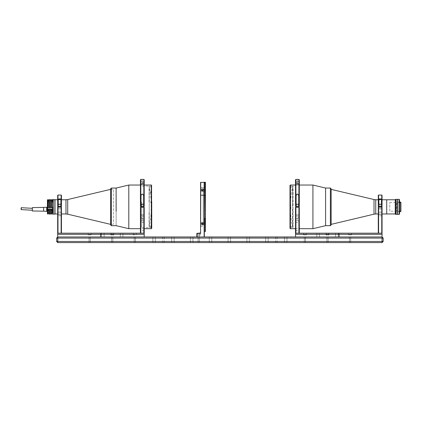 <?xml version="1.0" encoding="UTF-8"?>
<svg xmlns="http://www.w3.org/2000/svg" width="422" height="422" viewBox="0 0 422 422"><rect width="100%" height="100%" fill="white"/><g stroke="black" fill="none" stroke-linecap="round" stroke-linejoin="round"><path stroke-width="0.32" stroke-dasharray="2.11 1.58" d="M163.483 242.603L164.237 242.603L163.483 242.603M163.483 236.958L164.237 236.958L163.483 236.958M154.083 236.958L152.838 236.958L154.083 236.958M154.083 242.603L152.838 242.603L154.083 242.603M172.888 236.958L174.133 236.958L172.888 236.958M172.888 242.603L174.133 242.603L172.888 242.603M191.699 236.958L190.459 236.958L191.699 236.958M191.699 242.603L190.459 242.603L191.699 242.603M210.509 236.958L211.749 236.958L210.509 236.958M210.509 242.603L211.749 242.603L210.509 242.603M229.32 236.958L228.075 236.958L229.32 236.958M229.32 242.603L228.075 242.603L229.32 242.603M248.131 236.958L246.886 236.958L248.131 236.958M248.131 242.603L246.886 242.603L248.131 242.603M350.075 242.603L350.698 242.603L350.075 242.603M350.075 236.958L350.698 236.958L350.075 236.958M327.504 242.603L328.126 242.603L327.504 242.603M327.504 236.958L328.126 236.958L327.504 236.958C326.538 236.958 326.538 236.958 327.504 236.958C328.469 236.958 328.469 236.958 327.504 236.958L328.258 236.958L327.504 236.958M304.932 242.603L305.554 242.603L304.932 242.603M304.932 236.958L305.554 236.958L304.932 236.958M134.797 242.603L135.42 242.603L134.797 242.603M134.797 236.958L135.42 236.958L134.797 236.958C135.884 236.958 135.884 236.958 134.797 236.958C133.711 236.958 133.711 236.958 134.797 236.958C135.884 236.958 135.884 236.958 134.797 236.958C133.711 236.958 133.711 236.958 134.797 236.958M112.226 242.603L111.603 242.603L112.226 242.603M112.226 236.958L111.603 236.958L112.226 236.958C111.26 236.958 111.26 236.958 112.226 236.958C113.191 236.958 113.191 236.958 112.226 236.958L111.471 236.958L112.226 236.958C113.312 236.958 113.312 236.958 112.226 236.958C111.139 236.958 111.139 236.958 112.226 236.958C113.312 236.958 113.312 236.958 112.226 236.958C111.139 236.958 111.139 236.958 112.226 236.958M89.654 242.603L89.031 242.603L89.654 242.603M89.654 236.958L89.031 236.958L89.654 236.958C90.741 236.958 90.741 236.958 89.654 236.958C88.567 236.958 88.567 236.958 89.654 236.958C90.741 236.958 90.741 236.958 89.654 236.958C88.567 236.958 88.567 236.958 89.654 236.958M285.747 236.958L284.507 236.958L285.747 236.958M285.747 242.603L284.507 242.603L285.747 242.603M266.936 236.958L268.181 236.958L266.936 236.958M266.936 242.603L268.181 242.603L266.936 242.603M276.341 242.603L277.096 242.603L276.341 242.603M276.341 236.958L277.096 236.958L276.341 236.958M198.693 236.958L199.316 236.958L198.693 236.958C197.728 236.958 197.728 236.958 198.693 236.958C199.664 236.958 199.664 236.958 198.693 236.958C197.728 236.958 197.728 236.958 198.693 236.958C199.664 236.958 199.664 236.958 198.693 236.958L199.448 236.958L198.693 236.958M198.693 242.603L199.316 242.603L198.693 242.603M295.527 234.326L295.527 233.197L338.855 233.197L339.056 234.326L295.527 234.326L295.527 236.958L339.056 236.958L339.056 234.326L382.052 234.326L382.052 236.958L339.056 236.958L382.052 236.958L382.052 238.087L383.181 238.087L382.052 236.958L57.777 236.958L56.648 238.087L57.777 238.087L57.777 236.958L100.673 236.958L57.677 236.958L57.677 234.326L100.673 234.326L100.874 233.197L144.203 233.197L144.203 234.326L100.673 234.326L100.673 236.958L144.203 236.958L144.203 234.326M56.648 241.474L383.181 241.474L382.052 242.603L382.052 238.087L57.777 238.087L57.777 242.603L56.648 241.474L56.648 238.087M382.052 242.603L57.777 242.603M383.181 238.087L383.181 241.474M308.693 236.958C307.728 236.958 307.728 236.958 308.693 236.958C309.664 236.958 309.664 236.958 308.693 236.958M131.036 236.958C130.071 236.958 130.071 236.958 131.036 236.958C132.002 236.958 132.002 236.958 131.036 236.958C130.071 236.958 130.071 236.958 131.036 236.958C132.002 236.958 132.002 236.958 131.036 236.958M59.56 204.227L60.873 204.227L60.873 200.914C60.974 199.959 60.536 199.353 59.56 199.084C58.584 199.348 58.146 199.954 58.241 200.914L58.241 204.227L59.56 204.227M59.56 206.485L58.711 206.485L59.56 206.485M61.137 195.048L61.137 206.485L61.438 206.485L57.677 206.485L57.677 195.349M61.438 195.349L61.438 206.485L61.438 198.504L61.137 199.606L61.438 198.504L61.137 198.804L57.978 198.804L57.677 198.504L57.978 199.606L57.677 199.437L57.978 199.606L57.978 198.804L61.137 198.804L61.137 199.606L61.438 198.504L61.438 206.485L61.137 206.485L61.137 199.052L61.137 206.485L57.978 206.485L57.978 195.048M61.137 199.606L57.978 199.606L61.137 199.606M60.873 204.227L60.873 200.914L60.873 204.227L58.241 204.227L60.873 204.227M58.241 200.914L58.241 204.227L58.241 200.914M57.978 206.485L57.978 199.052L57.978 206.485L57.677 206.485L61.137 206.485M142.32 204.227L143.638 204.227L143.638 196.868C143.807 195.565 143.364 194.611 142.32 193.999C141.275 194.611 140.837 195.571 141.006 196.868L141.006 204.227L142.32 204.227M142.32 206.485L143.169 206.485L142.32 206.485M141.006 196.868L141.006 204.227L143.638 204.227L143.638 196.868L143.638 204.227L141.006 204.227L141.006 196.868M142.135 181.471L142.135 183.443L142.135 181.471L140.442 181.471L140.442 184.103L140.442 181.471C140.442 179.535 140.442 179.535 140.442 181.471L142.135 181.471L142.135 184.103L142.135 181.471C142.135 179.535 142.135 179.535 142.135 181.471C142.135 180.384 142.135 180.384 142.135 181.471L144.203 181.471L144.203 183.443L144.203 181.471L142.135 181.471M144.203 179.777L144.203 206.485L143.828 206.485L143.828 179.397M143.828 206.485L144.203 206.485L144.203 183.18L144.203 206.485L140.442 206.485L140.442 183.18L140.442 206.485L140.816 206.485L140.816 183.549L140.442 183.18L140.442 184.667L140.442 183.18L140.816 183.549L140.816 206.485L143.828 206.485L143.828 183.549L140.816 183.549L143.828 183.549L143.828 206.485L140.816 206.485L140.816 179.397M144.203 183.18L143.828 183.549L144.203 183.18L144.203 184.667L144.203 184.103L143.828 184.319L144.203 184.103L144.203 183.18M140.816 184.319L143.828 184.319L143.828 185.042L143.828 184.319L140.816 184.319L140.816 185.042L140.816 184.319M140.816 185.042L140.442 184.667L140.816 185.042L143.828 185.042L144.203 184.667L143.828 185.042L140.816 185.042M144.203 181.471C144.203 180.384 144.203 180.384 144.203 181.471M140.442 179.777L140.442 206.485L140.816 206.485M144.203 219.276L144.203 218.427L144.203 219.276M142.135 219.276L142.135 217.773L142.135 219.276M140.442 219.276L140.442 217.773L140.442 219.276M140.442 219.419L140.442 207.239L140.816 207.239L140.442 207.239L140.442 220.041L140.442 219.419L140.816 219.398L140.816 216.143L140.442 216.502L140.816 216.143L140.816 219.398L140.442 219.419M143.828 207.239L144.203 207.239L143.828 207.239L143.828 214.824L143.828 207.239L140.816 207.239L140.816 214.824L140.816 207.239L143.828 207.239L143.828 233.197L144.203 232.817L144.203 207.239L144.203 214.951L144.203 207.239L140.816 207.239L140.816 233.197L143.828 233.197M143.828 216.064L143.828 214.824L140.816 214.824L140.816 216.064L140.816 214.824L143.828 214.824L143.828 216.143L144.203 216.502L144.203 214.951L144.203 219.419L144.203 216.502L143.828 216.143L143.828 219.398L144.203 219.419L144.203 230.939L144.203 222.457L143.828 222.215L140.816 222.215L140.816 230.56L140.816 222.215L140.442 222.457L140.442 230.939L140.442 220.041L140.442 222.457L143.828 222.215L143.828 230.56L143.828 222.215L144.203 222.457L143.828 216.064L140.816 216.064L143.828 216.143L140.816 216.064L140.442 216.439L140.816 216.064L143.828 216.064L144.203 216.439L143.828 216.064M140.816 233.197L140.442 232.817L140.442 207.239L140.816 207.239M142.32 207.239C141.523 207.239 141.523 207.239 142.32 207.239C143.121 207.239 143.121 207.239 142.32 207.239C141.523 207.239 141.523 207.239 142.32 207.239C143.121 207.239 143.121 207.239 142.32 207.239M89.654 234.89L88.151 234.89L89.654 234.89C90.741 234.89 90.741 234.89 89.654 234.89C88.567 234.89 88.567 234.89 89.654 234.89L91.157 234.89L89.654 234.89C90.741 234.89 90.741 234.89 89.654 234.89C88.567 234.89 88.567 234.89 89.654 234.89M89.654 233.197L88.151 233.197L89.654 233.197M102.82 236.958L104.139 236.958L102.82 236.958M102.82 233.197L104.139 233.197L102.82 233.197M121.631 236.958L120.312 236.958L121.631 236.958M121.631 233.197L120.312 233.197L121.631 233.197M112.226 233.197L110.722 233.197L112.226 233.197M134.797 234.89L133.294 234.89L134.797 234.89M134.797 233.197L133.294 233.197L134.797 233.197M112.226 234.89L110.722 234.89L112.226 234.89C113.312 234.89 113.312 234.89 112.226 234.89C111.139 234.89 111.139 234.89 112.226 234.89L113.729 234.89L112.226 234.89C113.312 234.89 113.312 234.89 112.226 234.89C111.139 234.89 111.139 234.89 112.226 234.89M142.32 236.958C140.389 236.958 140.389 236.958 142.32 236.958C144.255 236.958 144.255 236.958 142.32 236.958C140.389 236.958 140.389 236.958 142.32 236.958C144.255 236.958 144.255 236.958 142.32 236.958M59.56 236.958C57.624 236.958 57.624 236.958 59.56 236.958C61.491 236.958 61.491 236.958 59.56 236.958C57.624 236.958 57.624 236.958 59.56 236.958C61.491 236.958 61.491 236.958 59.56 236.958M100.874 233.197L57.677 233.197L57.677 234.326M143.169 233.197L141.475 233.197L143.169 233.197M143.074 233.197L141.57 233.197L143.074 233.197M60.404 233.197L58.711 233.197L60.404 233.197M60.309 233.197L58.806 233.197L60.309 233.197M131.036 233.197C130.071 233.197 130.071 233.197 131.036 233.197C132.002 233.197 132.002 233.197 131.036 233.197M57.677 216.154L57.978 214.624L57.978 215.853L61.137 215.853L61.137 212.192L61.137 215.853L61.438 216.154L61.438 212.145L61.438 216.154M57.978 212.192L57.978 214.624L57.978 212.192M61.137 207.144L61.137 233.197L57.978 233.197L61.137 233.197L61.438 232.897L61.438 207.144L61.438 212.145L61.438 207.144L61.137 207.144L61.137 208.774L61.137 207.144L61.438 207.144L57.978 207.144L57.978 208.774L57.978 207.144L61.137 207.144L57.978 207.144L57.978 233.197L57.677 232.897L57.677 207.144L57.978 207.144M61.216 208.853L57.898 208.853L61.216 208.853M58.057 208.79L61.206 208.774L61.063 212.044L58.057 212.044L58.057 208.79L57.914 212.203L61.206 212.203L61.063 208.79L58.057 208.79M57.677 214.882L57.677 212.145L57.677 214.882L61.438 214.882L57.677 214.882M57.898 212.155L57.677 207.144L57.677 212.145L61.216 212.155L57.898 212.155M59.56 207.144C58.758 207.144 58.758 207.144 59.56 207.144C60.362 207.144 60.362 207.144 59.56 207.144C58.758 207.144 58.758 207.144 59.56 207.144C60.362 207.144 60.362 207.144 59.56 207.144M380.169 204.227L378.856 204.227L378.856 200.914L378.856 204.227L381.488 204.227L380.169 204.227M380.169 206.485L381.019 206.485L380.169 206.485M382.052 195.349L382.052 206.485L382.052 198.504L382.052 206.485L378.592 206.485L378.592 195.048M381.752 195.048L381.752 206.485L378.592 206.485L378.592 199.052L378.592 206.485L378.291 206.485L378.592 206.485L378.291 206.485L378.291 198.504L378.592 199.606L378.291 198.504L378.592 198.804L381.752 198.804L382.052 198.504L381.752 199.606L382.052 199.437L381.752 199.606L381.752 198.804L378.592 198.804L378.592 199.606L378.291 198.504L378.291 206.485L378.291 195.349M381.488 200.914L381.488 204.227L381.488 200.914C382.015 198.693 378.344 198.662 378.856 200.914L378.856 204.227L381.488 204.227L381.488 200.914M378.592 199.606L381.752 199.606L378.592 199.606M381.752 206.485L382.052 206.485L381.752 206.485L381.752 199.052L381.752 206.485L378.592 206.485M297.41 204.227L296.091 204.227L296.091 196.868L296.091 204.227L297.41 204.227M297.41 206.485L296.56 206.485L297.41 206.485M298.729 196.868L298.729 204.227L298.729 196.868C298.892 195.565 298.454 194.611 297.41 193.999C296.365 194.611 295.928 195.565 296.091 196.868L296.091 204.227L298.729 204.227L298.729 196.868M298.913 185.042L295.906 185.042L295.906 184.319L295.906 185.042L298.913 185.042L299.293 184.103L298.913 185.042L298.913 184.319L298.913 185.042M295.906 184.319L298.913 184.319L299.293 184.103L299.293 182.599L299.293 206.485L299.293 183.18L299.293 184.103L298.913 184.319L295.906 184.319L295.527 184.103L295.527 183.143L295.527 184.667L295.906 183.517L295.906 184.319M297.6 181.471L297.6 183.443L297.6 181.471L299.293 181.471L299.293 182.599L299.293 181.471C299.293 179.535 299.293 179.535 299.293 181.471L297.6 181.471L297.6 184.103L297.6 181.471C297.6 179.535 297.6 179.535 297.6 181.471C297.6 180.384 297.6 180.384 297.6 181.471L295.527 181.471L295.527 183.443L295.527 181.471L297.6 181.471M295.906 179.397L295.906 206.485L295.527 206.485L295.527 179.777M299.293 179.777L299.293 206.485L298.913 206.485L299.293 206.485L298.913 206.485L298.913 183.549L299.293 183.18L298.913 183.549L298.913 206.485L295.906 206.485L295.906 183.549L298.913 183.549L295.906 183.517L295.906 206.485L298.913 206.485L295.527 206.485L295.527 183.143L295.527 206.485L295.906 206.485M295.527 181.471C295.527 180.384 295.527 180.384 295.527 181.471M298.913 179.397L298.913 206.485M295.527 219.276L295.527 218.427L295.527 219.276M297.6 219.276L297.6 217.773L297.6 219.276M299.293 219.276L299.293 217.773L299.293 219.276M298.913 219.398L298.913 216.143L299.293 216.502L299.293 219.419L299.293 207.239L298.913 207.239L299.293 207.239L299.293 216.502L298.913 216.143L298.913 219.398L299.293 219.419L299.293 220.041L299.293 219.419L298.913 219.398M295.906 207.239L295.527 207.239L295.906 207.239L295.906 214.824L295.906 207.239L295.527 207.239L295.527 232.817L295.906 233.197L295.906 207.239L298.913 207.239L298.913 214.824L298.913 207.239L299.293 207.239L299.293 232.817L298.913 233.197L298.913 207.239L295.906 207.239L298.913 207.239M295.906 216.064L295.906 214.824L298.913 214.824L298.913 216.064L298.913 214.824L295.906 214.824L295.906 216.143L295.527 216.502L295.527 214.951L295.527 219.419L295.527 216.502L295.906 216.143L295.906 219.398L295.527 219.419L295.527 230.939L295.527 222.457L295.906 222.215L298.913 222.215L298.913 230.56L298.913 222.215L299.293 222.457L299.293 230.939L299.293 220.041L299.293 222.457L295.906 222.215L295.906 230.56L295.906 222.215L295.527 222.457L295.906 216.064L298.913 216.064L299.293 216.439L298.913 216.064L295.906 216.064L295.527 216.439L295.906 216.064M295.906 233.197L298.913 233.197M297.41 207.239C298.212 207.239 298.212 207.239 297.41 207.239C296.608 207.239 296.608 207.239 297.41 207.239C298.212 207.239 298.212 207.239 297.41 207.239C296.608 207.239 296.608 207.239 297.41 207.239M350.075 234.89L351.579 234.89L350.075 234.89C348.989 234.89 348.989 234.89 350.075 234.89C351.162 234.89 351.162 234.89 350.075 234.89L348.572 234.89L350.075 234.89C348.989 234.89 348.989 234.89 350.075 234.89C351.162 234.89 351.162 234.89 350.075 234.89M350.075 233.197L351.579 233.197L350.075 233.197M304.932 234.89L306.441 234.89L304.932 234.89C303.845 234.89 303.845 234.89 304.932 234.89C306.019 234.89 306.019 234.89 304.932 234.89L303.429 234.89L304.932 234.89C303.845 234.89 303.845 234.89 304.932 234.89C306.019 234.89 306.019 234.89 304.932 234.89M304.932 233.197L306.441 233.197L304.932 233.197M327.504 234.89L329.007 234.89L327.504 234.89C326.417 234.89 326.417 234.89 327.504 234.89C328.59 234.89 328.59 234.89 327.504 234.89L326 234.89L327.504 234.89C326.417 234.89 326.417 234.89 327.504 234.89C328.59 234.89 328.59 234.89 327.504 234.89M327.504 233.197L329.007 233.197L327.504 233.197M336.909 236.958L338.228 236.958L336.909 236.958M336.909 233.197L338.228 233.197L336.909 233.197M318.098 236.958L319.417 236.958L318.098 236.958M318.098 233.197L319.417 233.197L318.098 233.197M382.052 234.326L382.052 233.197L338.855 233.197M296.56 233.197L298.254 233.197L296.56 233.197M296.655 233.197L298.164 233.197L296.655 233.197M379.325 233.197L381.019 233.197L379.325 233.197M379.42 233.197L380.924 233.197L379.42 233.197M308.693 233.197C309.664 233.197 309.664 233.197 308.693 233.197C307.728 233.197 307.728 233.197 308.693 233.197M378.592 214.624L378.592 212.192L378.592 214.624L381.752 214.624L381.752 215.853L381.752 212.192L381.752 214.624L378.592 214.624L378.291 216.154L378.291 214.882M381.752 233.197L381.752 207.144L378.592 207.144L378.592 233.197L381.752 233.197L378.592 233.197M381.752 208.774L381.752 207.144L382.052 207.144L382.052 216.154L382.052 207.144L381.752 207.144L381.752 208.774M381.831 208.853L378.513 208.853L382.052 209.064M378.592 207.144L381.752 207.144L378.291 207.144L378.592 207.144L378.592 208.774L378.592 207.144M380.169 207.144C380.971 207.144 380.971 207.144 380.169 207.144C379.373 207.144 379.373 207.144 380.169 207.144C380.971 207.144 380.971 207.144 380.169 207.144C379.373 207.144 379.373 207.144 380.169 207.144M378.291 212.145L378.291 207.144L378.291 212.145L382.052 212.145M381.678 208.79L378.529 208.774L378.666 212.044L381.678 212.044L381.678 208.79L381.678 212.044L378.529 212.203L378.666 208.79L381.678 208.79M202.834 222.547L202.834 224.62L202.834 222.547L201.742 222.547L201.742 224.62L201.705 222.589M202.834 224.62L201.705 224.583M202.507 224.019L202.507 223.518L201.705 223.518L201.705 224.019L202.507 224.082L201.705 224.019M202.507 224.082L202.507 223.649L201.705 223.649L201.705 224.082M198.693 233.197L200.202 233.197L198.693 233.197M198.693 235.075L200.202 235.075L198.693 235.075C197.607 235.075 197.607 235.075 198.693 235.075C199.78 235.075 199.78 235.075 198.693 235.075L200.202 235.075L198.693 235.075C197.607 235.075 197.607 235.075 198.693 235.075C199.78 235.075 199.78 235.075 198.693 235.075M198.693 233.382L199.448 233.382L198.693 233.382M200.767 223.976L204.148 223.976L200.767 223.976L200.767 226.123L200.767 223.976L204.148 223.976L204.148 226.123L204.148 223.976L200.577 224.166L200.767 223.227L200.767 223.976M204.148 223.227L204.148 190.143L204.148 223.227L200.767 223.227L200.767 190.143L200.577 223.227L200.577 190.143L200.577 226.313L200.577 223.227L204.148 223.227M200.767 189.747L204.148 189.747L200.767 189.747L200.767 187.6L200.767 189.747M204.148 189.747L204.148 187.6L204.148 189.747M200.577 190.143L200.577 187.41L200.577 190.143L204.148 190.143L200.577 190.143M196.816 236.958L197 233.197L200.387 233.197L197 233.382L197 236.958L204.338 236.958L204.148 195.222L200.767 195.222L200.577 233.007L200.577 182.41L204.528 182.22L204.528 195.222L204.338 182.41L204.148 195.222L204.148 182.22M204.338 236.958L204.338 231.314M204.338 224.166L204.338 189.557L204.338 224.166C204.338 226.946 204.338 226.946 204.338 224.166M204.338 226.989C204.338 228.729 204.338 228.729 204.338 226.989C204.338 225.248 204.338 225.248 204.338 226.989M204.338 225.633L204.338 228.344L204.338 225.633M204.338 185.379L204.338 188.091L204.338 185.379M204.148 236.958L197 236.958M200.577 195.222L200.767 182.22M203.209 222.172L203.209 224.995L203.209 222.172L201.632 222.172L201.632 224.995L201.632 222.172M203.209 224.995L201.632 224.995M201.632 223.586L201.632 222.362L201.632 223.586M201.816 223.586L201.816 222.547L201.816 223.586M204.148 222.547L204.148 224.62L204.148 222.547L203.209 222.547L203.209 224.62L203.209 222.547M204.148 224.62L203.209 224.62M203.209 191.25L203.209 222.473L203.209 191.25L204.338 191.25L204.338 222.473L204.338 191.25L203.209 191.25M204.338 223.586L204.338 223.111L204.338 223.586M205.467 223.586L205.467 223.111L205.467 223.586M204.338 190.143L204.338 189.668L204.338 190.143M205.467 190.143L205.467 189.668L205.467 190.143M204.528 192.005L205.277 192.005L204.528 192.005M205.277 231.504L205.467 192.754L205.277 231.504L204.528 231.504M205.277 220.97L205.277 192.754L205.277 221.724L204.528 221.724L205.467 221.909L205.277 220.97L204.528 220.97L205.277 220.97M204.528 220.97L204.528 221.724M204.338 221.909L204.338 220.97M205.277 192.005L205.467 192.754L205.277 192.005M204.528 218.501L204.528 195.222L205.277 195.222L205.277 218.501L204.528 218.501M204.528 182.22L205.277 182.22L205.277 195.222L205.467 182.41M204.338 191.815L204.338 192.754L204.338 191.815M201.705 190.686L201.705 189.594L201.705 190.686L202.507 190.681L201.705 190.681L201.705 190.385L202.507 190.385L202.507 189.842L201.705 189.599L202.507 189.842M201.705 189.842L201.705 190.385M201.705 190.438L201.705 189.599M202.834 191.177L202.834 189.103L201.742 189.103L201.742 191.177L201.705 189.146L201.705 191.14L202.834 191.177L202.834 189.103M203.209 191.551L203.209 188.729L201.632 188.729L201.632 191.551L201.632 188.729L201.632 191.551L201.632 188.729L203.209 188.729L203.209 191.551L201.632 191.551L203.209 191.551L203.209 188.729L203.209 191.551M201.816 191.177L201.632 188.919L201.816 191.177M204.148 191.177L204.148 189.103L203.209 189.103L203.209 191.177L203.209 189.103L203.209 191.177L203.209 189.103L204.148 189.103L204.148 191.177L203.209 191.177L204.148 191.177L204.148 189.103L204.148 191.177M201.705 190.981L201.705 189.299M202.507 190.623L201.705 190.623L201.705 190.164L202.507 190.164L202.507 190.623L201.705 190.623M201.705 190.596L201.705 190.116L202.507 190.116L202.507 190.596M202.507 189.684L201.705 189.657L202.507 189.684M201.705 190.116L201.705 189.657M201.705 189.684L201.705 190.164M149.061 201.943L149.061 186.171C152.11 199.965 152.11 213.759 149.061 227.553L149.061 211.781M151.725 185.422L151.725 211.96M116.124 225.67L116.124 188.054L116.124 225.67M128.8 228.682L128.8 185.042M141.839 201.943L141.839 227.553L141.839 201.943M151.725 211.781L151.725 186.171L151.725 211.781M116.124 202.66L116.124 224.035L116.124 202.66M110.58 189.367L110.58 224.356M113.587 189.868L113.587 224.356L113.587 189.868M55.002 213.97L55.002 199.754M150.775 191.836L150.775 191.187L150.775 192.274L151.15 192.274L151.15 187.11L151.15 201.711L150.775 201.711L150.775 202.629L151.15 202.629L151.15 226.614L150.775 225.686L151.524 226.05L151.524 192.654L150.775 192.923L150.775 191.836L151.524 191.836L151.524 226.05M151.524 226.308L151.524 202.27L151.524 226.989L151.15 225.949M149.267 226.044L149.267 187.11L149.267 226.044M151.15 192.274L151.524 191.999L151.524 201.621L151.15 201.711M151.524 201.621L151.524 191.999M151.524 191.836L151.524 192.654M150.775 225.949L150.775 225.686M151.524 227.131L150.775 227.131M151.15 225.686L151.15 192.923M150.775 192.923L150.775 192.274M151.524 191.187L150.775 191.187M151.524 202.27L150.775 202.27L150.775 202.629M151.15 202.629L151.524 202.539M150.775 227.395L151.524 227.395M110.622 224.921L110.622 189.32M110.622 223.855L110.622 189.868L110.622 223.855M116.124 189.689L116.124 224.035L116.124 189.689M53.272 214.102L53.272 199.622M54.871 199.622L54.871 214.102M53.272 207.677L53.272 208.953L53.272 207.677M53.272 210.636L53.272 211.918L53.272 210.636M53.272 200.355L53.272 201.632L53.272 200.355M53.272 202.296L53.272 211.427L53.272 202.296M53.272 212.076L53.272 212.662L53.272 212.076M53.272 202.423L53.272 203.008L53.272 202.423M53.272 205.208L53.272 205.788L53.272 205.208M47.971 211.28L47.971 200.292L47.971 211.28L47.406 211.005L47.406 210.188L47.406 213.727M47.406 212.514L47.781 212.788L47.781 214.102M47.971 214.102L47.971 212.292L48.91 212.292L48.91 213.427L48.91 209.46M48.91 207.503L48.91 200.297L48.91 211.28L48.91 210.784L47.971 210.784M47.971 207.503L47.971 199.685L47.406 200.049L47.406 211.005M50.603 207.503L50.603 200.297L50.603 211.28L50.603 210.784L49.664 210.784L49.664 211.28L48.91 211.28M49.664 207.503L49.664 211.28M52.296 207.503L52.296 200.297L52.296 211.28L52.296 210.784L51.357 210.784L51.357 211.28L50.603 211.28M51.357 207.503L51.357 211.28M47.971 200.951L48.91 200.951L48.91 200.292L49.664 200.292L49.664 200.951L50.603 200.951L50.603 200.292L51.357 200.292L51.357 200.951L52.296 200.951L52.296 200.292L53.235 200.292L53.235 200.825L52.671 200.825L52.671 202.085L52.671 200.213L53.235 200.213L53.235 199.685L52.296 199.685L52.296 200.344L51.357 200.344L51.357 199.685L50.603 199.685L50.603 200.344L49.664 200.344L49.664 199.685L48.91 199.685L48.91 200.344L47.971 200.344M48.155 204.127L48.155 202.94L48.155 204.127M47.406 202.956L47.406 204.142L47.406 202.956M47.406 204.765L47.406 206.252L47.406 204.765M48.235 206.231L48.235 204.744L48.235 206.231M47.406 201.985L47.406 203.473L47.406 201.985M48.235 203.446L48.235 201.964L48.235 203.446M47.406 211.638L47.406 213.121L47.406 211.638M48.235 213.099L48.235 211.617L48.235 213.099L47.406 213.121M48.91 212.292L48.91 212.788L49.664 212.788L49.664 212.292L50.603 212.292L50.603 212.788L51.357 212.788L51.357 212.292L52.296 212.292L52.296 214.102M52.296 212.788L53.235 212.788L53.235 214.102M50.603 212.788L50.603 214.102M51.357 212.788L51.357 214.102M48.91 212.788L48.91 214.102M49.664 212.788L49.664 214.102M49.664 212.292L49.664 209.46M50.603 212.292L50.603 209.46M51.357 212.292L51.357 209.46M52.296 212.292L52.296 209.46M53.235 212.788L53.235 212.387L52.671 212.387L52.671 210.188L52.671 210.879L53.235 210.879L53.235 211.28L52.296 211.28M53.235 200.292L53.235 209.349M53.235 209.491L53.235 211.28M52.296 200.951L52.296 210.784M51.357 200.951L51.357 210.784M50.603 200.951L50.603 210.784M49.664 200.951L49.664 210.784M48.91 200.951L48.91 210.784M47.406 200.661L47.781 200.292L47.781 211.28M47.406 207.255L52.671 207.223L52.671 209.349M53.235 207.503L52.671 207.255M47.406 210.293L47.406 208.067L47.406 210.293M47.971 212.292L47.971 209.46M46.652 209.528L46.652 207.302L46.652 211.28L46.652 209.528L47.406 209.528L47.406 211.28L47.406 207.302L47.406 209.528M46.652 207.54L47.406 207.54M32.357 210.984L32.357 207.598M43.645 207.413L43.645 211.121M46.652 207.223L46.652 211.364M47.48 202.961L47.855 202.639L47.48 202.396L47.48 203.04L47.855 202.961L47.48 203.04M47.48 202.797L47.855 203.04M47.48 203.378L47.48 202.059L47.48 203.378M47.48 206.158L47.48 204.839L47.48 206.158M47.48 205.176L47.48 205.82L47.48 205.176M47.48 211.712L47.48 213.026L47.48 211.712M47.517 211.675L47.517 213.084L47.517 211.675M47.48 212.129L47.855 212.129L47.48 212.05L47.48 212.693L47.48 212.05M52.523 210.283L52.56 212.313L52.56 210.246L53.235 210.246M53.272 212.282L53.272 210.246L53.272 212.282M52.523 211.069L53.056 211.069L52.523 210.842L52.523 211.712L52.523 210.842M52.523 200.571L52.523 201.415L52.523 200.571M52.523 201.294L52.523 200.693L52.523 201.294M52.56 201.996L52.56 199.959L52.56 201.996M53.272 201.996L53.272 199.959L53.272 201.996M53.272 209.317L53.272 207.281L53.272 209.317M292.657 205.609L292.657 186.171C289.613 199.965 289.613 213.759 292.657 227.553L292.657 208.115M386.716 199.754L386.716 213.954M331.143 207.919L331.143 189.367L331.143 207.919M386.716 201.415L386.716 212.308L386.716 201.415M386.716 201.294L386.716 202.233L386.716 201.294M386.716 211.86L386.716 212.799L386.716 211.86M386.716 206.02L386.716 206.959L386.716 206.02M396.2 199.785L396.2 213.954L396.2 199.785M389.801 211.179L389.801 202.534L389.801 211.19L396.385 211.19L396.385 202.534L396.385 211.179M396.385 211.691L396.385 212.968L396.385 211.691M396.385 201.125L396.385 202.402L396.385 201.125M396.385 213.754L396.385 199.97L396.385 213.754M396.385 205.852L396.385 207.128L396.385 205.852M290.573 208.526L290.199 208.621L290.573 208.526L290.573 226.614L290.573 206.136L290.948 206.136L290.948 205.197L290.573 205.197L290.573 187.11L290.573 207.587L290.199 207.613L290.199 185.648L290.199 207.613M292.451 187.146L292.451 226.614L292.451 187.146M290.573 206.136L290.948 206.136M290.199 208.621L290.199 206.042M290.199 208.552L290.199 206.11M290.948 208.526L290.948 207.587L290.573 207.587M290.573 205.197L290.199 205.171M396.764 202.639L396.764 211.095L396.764 202.629L400.9 202.629L400.9 211.095L400.9 202.639M400.9 202.391L400.9 211.332M400.599 202.091L400.599 211.633M397.513 202.091L397.513 211.638L397.513 202.091M397.513 214.387L397.513 199.337M395.636 214.387L395.636 199.337M395.256 214.012L395.256 199.717M397.513 205.419L397.513 207.561L397.513 205.419M397.513 200.693L397.513 202.834L397.513 200.693M397.513 211.264L397.513 213.4L397.513 211.264M399.539 199.717L399.539 213.996M399.159 199.337L399.159 214.371M397.656 199.337L397.656 214.371M397.656 211.369L397.656 202.354L397.656 211.369M399.539 202.354L399.539 211.369L399.539 202.354M325.599 225.638L325.599 188.054L325.599 225.638M331.143 189.399L331.143 224.325L331.143 189.399M331.143 188.84L331.143 224.884M312.924 185.042L312.924 228.682M293.111 227.553L293.111 186.134L293.111 227.553M289.998 186.171L289.998 227.59L289.998 186.171M289.998 228.265L289.998 185.458M397.582 199.374L397.582 214.35M397.656 206.411L397.656 214.35L397.656 206.411M57.978 199.052L61.137 199.052L57.978 199.052M61.438 198.788L61.137 199.052L61.438 198.788M142.135 182.599L144.203 182.599L142.135 182.599M144.203 214.951L143.828 214.824L144.203 214.951M140.816 214.824L140.442 214.951L140.816 214.824M381.752 199.052L378.592 199.052L381.752 199.052M378.291 198.788L378.592 199.052L378.291 198.788M297.6 182.599L295.527 182.599L297.6 182.599M295.527 183.18L295.906 183.549L295.527 183.18M295.527 214.951L295.906 214.824L295.527 214.951M298.913 214.824L299.293 214.951L298.913 214.824M381.831 212.155L378.513 212.155M381.752 214.624L382.052 214.882M151.35 185.042L151.35 228.682M67.71 214.176L67.71 199.548M65.974 199.754L65.974 213.97M111.376 225.67L111.376 188.054M52.671 201.299L47.406 201.299M52.671 210.525L47.406 210.525M52.671 212.034L47.406 212.034M52.671 200.687L47.406 200.687M52.56 207.503L52.56 209.317M374.008 199.548L374.008 214.16M375.749 213.97L375.749 199.754M330.389 188.054L330.389 225.67M290.373 228.682L290.373 185.042M162.734 236.958L162.734 242.603M152.838 242.603L152.838 236.958L152.838 242.603M171.648 242.603L171.648 236.958L171.648 242.603M190.459 242.603L190.459 236.958L190.459 242.603M209.27 242.603L209.27 236.958L209.27 242.603M228.075 242.603L228.075 236.958L228.075 242.603M246.886 242.603L246.886 236.958L246.886 242.603M349.458 236.958L349.458 242.603L349.458 236.958M326.886 236.958L326.886 242.603L326.886 236.958M304.315 236.958L304.315 242.603L304.315 236.958M134.175 236.958L134.175 242.603L134.175 236.958M111.603 236.958L111.603 242.603L111.603 236.958M89.031 236.958L89.031 242.603L89.031 236.958M284.507 242.603L284.507 236.958L284.507 242.603M265.696 242.603L265.696 236.958L265.696 242.603M275.592 236.958L275.592 242.603M198.076 242.603L198.076 236.958L198.076 242.603M199.316 242.603L199.316 236.958L199.316 242.603M277.096 236.958L277.096 242.603M268.181 242.603L268.181 236.958L268.181 242.603M286.986 242.603L286.986 236.958L286.986 242.603M350.698 236.958L350.698 242.603L350.698 236.958M328.126 236.958L328.126 242.603L328.126 236.958M305.554 236.958L305.554 242.603L305.554 236.958M135.42 236.958L135.42 242.603L135.42 236.958M112.848 236.958L112.848 242.603L112.848 236.958M90.276 236.958L90.276 242.603L90.276 236.958M249.37 242.603L249.37 236.958L249.37 242.603M230.56 242.603L230.56 236.958L230.56 242.603M211.749 242.603L211.749 236.958L211.749 242.603M192.938 242.603L192.938 236.958L192.938 242.603M174.133 242.603L174.133 236.958L174.133 242.603M155.322 242.603L155.322 236.958L155.322 242.603M164.237 236.958L164.237 242.603M60.404 206.485L60.404 204.227L60.404 206.485M58.711 206.485L58.711 204.227L58.711 206.485M143.169 206.485L143.169 204.227L143.169 206.485M141.475 206.485L141.475 204.227L141.475 206.485M144.203 183.443L142.135 183.443M142.135 184.103L140.442 184.103M144.203 218.427L142.135 218.427L144.203 218.427M142.135 217.773L140.442 217.773L142.135 217.773M142.135 220.78L140.442 220.78L142.135 220.78M144.203 220.12L142.135 220.12L144.203 220.12M144.203 230.939L143.828 230.56L140.816 230.56L140.442 230.939M88.151 234.89L88.151 233.197L88.151 234.89M101.507 236.958L101.507 233.197L101.507 236.958M120.312 236.958L120.312 233.197L120.312 236.958M111.471 233.197L111.471 236.958M133.294 234.89L133.294 233.197L133.294 234.89M110.722 234.89L110.722 233.197L110.722 234.89M113.729 234.89L113.729 233.197L113.729 234.89M136.301 234.89L136.301 233.197L136.301 234.89M112.98 233.197L112.98 236.958M104.139 236.958L104.139 233.197L104.139 236.958M122.95 236.958L122.95 233.197L122.95 236.958M91.157 234.89L91.157 233.197L91.157 234.89M379.325 206.485L379.325 204.227L379.325 206.485M381.019 206.485L381.019 204.227L381.019 206.485M296.56 206.485L296.56 204.227L296.56 206.485M298.254 206.485L298.254 204.227L298.254 206.485M295.527 183.443L297.6 183.443M297.6 184.103L299.293 184.103M295.906 183.517L295.527 183.143L295.906 183.517M295.527 218.427L297.6 218.427L295.527 218.427M297.6 217.773L299.293 217.773L297.6 217.773M297.6 220.78L299.293 220.78L297.6 220.78M295.527 220.12L297.6 220.12L295.527 220.12M295.527 230.939L295.906 230.56L298.913 230.56L299.293 230.939M351.579 234.89L351.579 233.197L351.579 234.89M306.441 234.89L306.441 233.197L306.441 234.89M329.007 234.89L329.007 233.197L329.007 234.89M338.228 236.958L338.228 233.197L338.228 236.958M319.417 236.958L319.417 233.197L319.417 236.958M328.258 233.197L328.258 236.958M326.755 233.197L326.755 236.958M335.596 236.958L335.596 233.197L335.596 236.958M316.785 236.958L316.785 233.197L316.785 236.958M326 234.89L326 233.197L326 234.89M303.429 234.89L303.429 233.197L303.429 234.89M348.572 234.89L348.572 233.197L348.572 234.89M381.752 215.853L378.592 215.853M197.19 235.075L197.19 233.197L197.19 235.075M197.944 233.382L197.944 236.958L197.944 233.382M200.577 226.313L204.148 226.123M200.767 187.6L204.148 187.6L200.767 187.6M199.448 236.958L199.638 233.197L199.448 236.958M200.202 235.075L200.202 233.197L200.202 235.075M205.467 224.056L204.338 224.056M205.467 190.612L204.338 190.612L205.467 190.612M205.467 189.668L204.338 189.668L205.467 189.668M205.467 223.111L204.338 223.111M144.203 228.682L140.442 228.682M151.725 186.171L141.839 186.171M151.725 227.553L141.839 227.553M144.203 185.042L140.442 185.042M110.622 189.367L113.587 189.367M57.677 199.754L61.438 199.754M57.677 213.97L61.438 213.97M110.622 224.356L113.587 224.356M149.267 226.614L151.15 226.614L151.524 226.989M151.524 186.735L151.15 187.11L149.267 187.11M47.406 204.142L48.155 204.142M48.235 206.252L47.406 206.252M48.235 203.473L47.406 203.473M48.235 211.617L47.406 211.617M48.235 201.964L47.406 201.964M48.235 204.744L47.406 204.744M47.406 202.94L48.155 202.94M47.406 210.188L52.671 210.188M47.406 202.085L52.671 202.085M47.406 207.223L52.671 207.223M53.235 212.313L52.523 212.277M53.235 202.027L52.56 202.027M53.235 199.959L52.56 199.959M53.235 207.281L52.523 207.318M378.291 199.754L382.052 199.754M378.592 213.97L382.052 213.97M395.256 199.77L396.2 199.77M395.256 213.954L396.2 213.954M389.801 202.534L396.385 202.534M290.199 186.735L290.573 187.11L292.451 187.11M292.451 226.614L290.573 226.614L290.199 226.989M400.9 211.095L396.764 211.095M399.539 202.085L397.582 202.085M399.539 211.638L397.582 211.638M295.527 185.042L299.293 185.042M289.998 227.59L293.111 227.59M289.998 186.134L293.111 186.134M295.527 228.682L299.293 228.682"/><path stroke-width="0.63" d="M56.648 238.087L57.777 236.958L57.777 238.087L382.052 238.087L382.052 236.958L383.181 238.087L382.052 238.087L382.052 242.603L383.181 241.474L57.777 241.474L57.777 238.087L56.648 238.087L56.648 241.474L57.777 242.603L382.052 242.603M144.203 234.326L144.203 233.197L100.874 233.197L100.673 234.326L144.203 234.326L144.203 236.958L100.673 236.958L100.673 234.326L57.677 234.326L57.677 236.958L382.052 236.958L382.052 234.326L339.056 234.326L338.855 233.197L295.527 233.197L295.527 234.326L339.056 234.326L339.056 236.958L295.527 236.958L295.527 234.326M383.181 241.474L383.181 238.087M57.777 242.603L57.777 241.474L56.648 241.474M61.438 206.485L61.438 195.349L61.137 195.048L61.137 206.485L61.438 206.485M57.978 206.485L57.978 195.048L57.677 195.349L57.677 206.485L61.137 206.485M60.873 200.914L60.873 204.227L58.241 204.227L58.241 200.914C57.719 198.693 61.385 198.662 60.873 200.914M143.828 206.485L144.203 206.485L144.203 179.777L143.828 179.397L143.828 206.485L140.442 206.485L140.442 179.777L140.816 179.397L140.816 206.485M143.638 196.868L143.638 204.227L141.006 204.227L141.006 196.868C140.837 195.565 141.275 194.611 142.325 193.999C143.364 194.611 143.807 195.565 143.638 196.868M143.828 233.197L140.816 233.197L140.442 232.817L140.442 207.239L144.203 207.239L144.203 232.817L143.828 233.197L143.828 207.239M140.816 233.197L140.816 207.239M57.677 234.326L57.677 233.197L100.874 233.197M57.677 207.144L57.978 207.144L57.677 207.144L57.677 232.897L57.978 233.197L57.978 207.144L61.137 207.144L61.137 233.197L61.438 232.897L61.438 207.144L61.137 207.144M378.592 206.485L378.291 206.485L378.291 195.349L378.592 195.048L378.592 206.485L382.052 206.485L382.052 195.349L381.752 195.048L378.592 195.048M380.169 199.084C381.145 199.348 381.583 199.954 381.488 200.914L381.488 204.227L378.856 204.227L378.856 200.914C378.756 199.959 379.193 199.353 380.169 199.084M381.752 206.485L381.752 195.048M297.41 193.999C298.454 194.611 298.892 195.571 298.729 196.868L298.729 204.227L296.091 204.227L296.091 196.868C295.928 195.565 296.365 194.611 297.41 193.999M295.527 179.777L295.527 206.485L295.906 206.485L295.906 179.397L295.527 179.777M298.913 179.397L299.293 179.777L299.293 206.485L298.913 206.485L298.913 179.397L295.906 179.397M295.906 206.485L298.913 206.485M295.906 233.197L295.527 232.817L295.527 207.239L298.913 207.239L298.913 233.197L295.906 233.197L295.906 207.239M298.913 233.197L299.293 232.817L299.293 207.239L298.913 207.239M338.855 233.197L382.052 233.197L382.052 234.326M378.592 214.624L378.291 214.882L378.291 207.144L381.752 207.144L381.752 233.197L382.052 232.897L381.752 233.197M378.592 215.853L378.291 216.154L378.291 214.882M378.592 233.197L378.592 207.144L378.291 207.144L378.291 232.897L378.291 216.154M382.052 214.882L382.052 207.144L381.752 207.144L382.052 207.144L382.052 232.897L382.052 214.882L381.752 214.624M196.816 236.958L196.816 233.382L200.387 233.382L200.767 233.007L200.387 233.382L200.577 233.007L196.816 233.382L197 236.958M200.767 182.22L200.577 233.007L200.577 182.41L204.338 182.41L204.338 236.958M204.148 182.22L204.148 236.958M200.577 195.222L205.277 195.222L205.467 218.501L205.277 182.22L204.338 182.41L204.338 218.501L204.528 182.22M205.467 182.41L205.467 231.314L205.277 218.501L204.528 218.501L204.528 231.504L205.277 231.504M151.725 185.422L151.35 185.042L151.35 228.682L151.725 228.307L151.725 201.763M116.124 211.332L116.124 188.054L116.124 211.332M140.442 185.042L128.8 185.042L128.8 228.682L116.124 225.67L111.376 225.67L110.622 224.921M110.58 189.367L67.71 199.548L67.71 214.176L110.58 224.356L110.622 189.367M57.677 199.754L55.002 199.754L55.002 213.97L57.677 213.97M111.376 225.67L111.376 188.054L110.622 188.803L110.622 224.404M53.272 199.828L53.272 214.102L54.871 214.102L54.871 199.622L53.272 199.828M53.235 209.349L53.235 214.102L52.296 214.102L52.296 209.46L51.357 209.46L51.357 214.102L50.603 214.102L50.603 209.46L49.664 209.46L49.664 214.102L48.91 214.102L48.91 209.46L47.781 209.623L47.781 214.102L47.406 213.727L47.406 199.996L47.971 199.622L47.971 207.503L47.781 199.622M47.781 209.623L47.406 209.534M47.971 209.623L47.781 214.102M47.971 207.339L48.91 207.339M49.664 207.339L50.603 207.339M51.357 207.339L52.296 207.339M53.235 209.623L52.296 209.623M51.357 209.623L50.603 209.623M49.664 209.623L48.91 209.623M47.406 207.413L47.781 207.503M53.235 207.503L53.235 199.622L52.296 199.622L52.296 207.503L53.235 207.503M51.357 207.503L51.357 199.622L50.603 199.622L50.603 207.503L51.357 207.503M49.664 207.503L49.664 199.622L48.91 199.622L48.91 207.503L49.664 207.503M52.671 209.349L53.235 209.491M47.406 211.042L46.652 211.042M47.406 209.054L46.652 209.054M47.406 211.28L46.652 211.28M46.652 207.302L47.406 207.302M21.327 208.542C21.253 209.745 21.174 209.813 21.1 208.753C21.174 207.55 21.253 207.482 21.327 208.542C21.253 209.745 21.174 209.813 21.1 208.753C21.174 207.55 21.253 207.482 21.327 208.542M43.645 207.413L32.357 207.598L32.357 210.984L43.645 211.174L43.645 207.413L46.652 207.223L46.652 211.364L43.645 211.121M52.523 207.492L52.523 209.138L52.523 207.492M52.523 208.347L52.523 207.925L52.523 208.347M395.256 213.954L386.716 213.954L386.716 199.754L395.256 199.77M400.9 202.391L400.9 211.338L400.599 211.638L400.599 202.085L399.539 202.085M397.513 199.337L397.513 214.387L395.636 214.387L395.636 199.353L397.513 199.337M395.636 199.337L395.256 199.717L395.256 214.012L395.636 214.387M399.159 214.387L399.539 214.012L399.539 199.717L399.159 199.337L397.656 199.337L397.656 214.387L399.159 214.387L399.159 199.353M331.143 224.884L330.389 225.67L330.389 188.054L331.143 188.803L331.143 224.884M330.389 225.67L325.599 225.67L312.924 228.682L312.924 185.042L325.599 188.054L325.599 225.67L325.599 188.054L330.389 188.054M290.373 228.682L290.373 185.042L289.998 185.422L289.998 228.307L290.373 228.682L295.527 228.682M397.656 214.35L397.656 199.374M67.71 214.176L65.974 213.97L65.974 199.754L61.438 199.754M52.671 209.375L47.406 209.375M53.272 209.349L52.56 209.349L52.56 207.503M374.008 199.548L375.749 199.754L375.749 213.97L374.008 214.176L374.008 199.548L331.143 189.367M57.978 195.048L61.137 195.048M140.816 179.397L143.828 179.397M381.752 215.853L382.052 216.154M151.35 228.682L144.203 228.682M140.442 228.682L128.8 228.682M151.35 185.042L144.203 185.042M111.376 188.054L116.124 188.054L128.8 185.042M61.438 213.97L65.974 213.97M67.71 199.548L65.974 199.754M50.603 213.427L49.664 213.427M52.296 213.427L51.357 213.427M52.296 200.297L51.357 200.297M50.603 200.297L49.664 200.297M48.91 200.297L47.971 200.297M48.91 213.427L47.971 213.427M32.357 210.251L21.2 209.607M32.357 208.331L21.227 207.687M375.749 199.754L378.291 199.754M382.052 199.754L386.716 199.754M374.008 214.176L331.143 224.356M375.749 213.97L378.592 213.97M382.052 213.97L386.716 213.97M400.9 202.386L400.599 202.085M400.599 211.638L399.539 211.638M290.373 185.042L295.527 185.042M299.293 185.042L312.924 185.042M299.293 228.682L312.924 228.682"/></g></svg>
